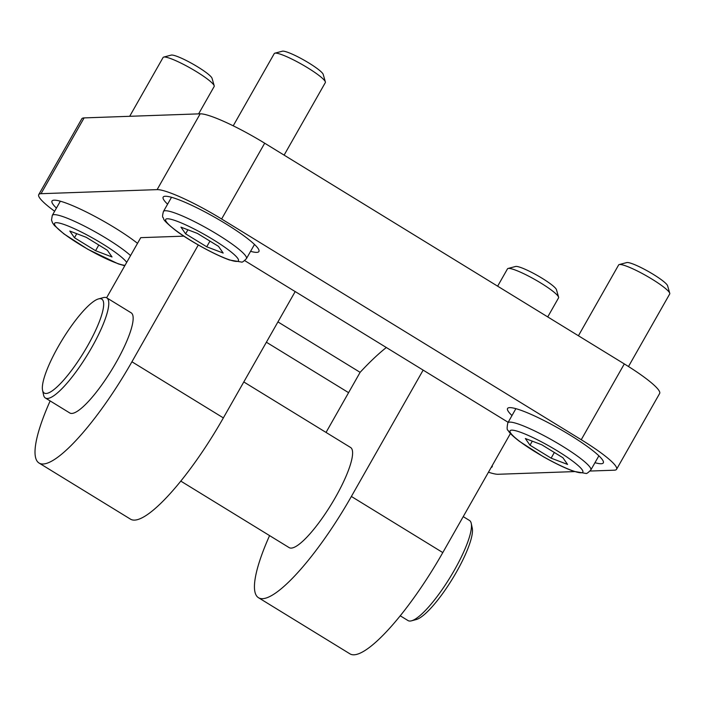 <?xml version="1.0" encoding="UTF-8"?>
<svg xmlns="http://www.w3.org/2000/svg" width="705" height="705" viewBox="0 0 705 705"><rect width="100%" height="100%" fill="white"/><g stroke="black" fill="none" stroke-linecap="round" stroke-linejoin="round"><path stroke-width="1.06" d="M233.223 125.816L274.263 53.58A29.363 4.239 29.6 0 1 274.835 53.192A29.363 4.239 29.6 0 1 307.662 67.803A29.363 4.239 29.6 0 1 325.357 81.895A29.363 4.239 29.6 0 1 325.331 82.591L284.115 155.126M325.357 81.895L323.207 74.404A23.741 3.428 -150.4 0 0 308.905 63.018A23.741 3.428 -150.4 0 0 282.37 51.201L274.835 53.192M197.418 233.417L218.532 246.38L223.185 253.069L206.724 246.794L185.609 233.831L180.956 227.151L197.418 233.417M187.9 229.795L185.609 233.831M209.949 241.119L206.724 246.794M578.426 335.756L618.646 264.939A29.363 4.239 29.6 0 1 619.228 264.56A29.363 4.239 29.6 0 1 652.054 279.171A29.363 4.239 29.6 0 1 669.75 293.262A29.363 4.239 29.6 0 1 669.715 293.959L628.49 366.521M669.75 293.262L667.6 285.772A23.741 3.428 -150.4 0 0 653.297 274.377A23.741 3.428 -150.4 0 0 626.763 262.568L619.228 264.56M541.801 444.785L562.916 457.748L567.578 464.436L551.116 458.162L530.001 445.199L525.348 438.519L541.801 444.785M532.293 441.163L530.001 445.199M554.341 452.478L551.116 458.162M497.642 286.177L507.494 268.843A29.363 4.239 29.6 0 1 508.076 268.464A29.363 4.239 29.6 0 1 540.894 283.075A29.363 4.239 29.6 0 1 558.598 297.166A29.363 4.239 29.6 0 1 558.563 297.854L547.732 316.924M558.598 297.166L556.448 289.676A23.741 3.428 -150.4 0 0 542.136 278.281A23.741 3.428 -150.4 0 0 515.611 266.472L508.076 268.464M129.685 116.299L163.102 57.475A29.363 4.239 29.6 0 1 163.683 57.096A29.363 4.239 29.6 0 1 196.51 71.707A29.363 4.239 29.6 0 1 214.205 85.799A29.363 4.239 29.6 0 1 214.17 86.486L198.616 113.875M214.205 85.799L212.055 78.308A23.741 3.428 -150.4 0 0 197.752 66.913A23.741 3.428 -150.4 0 0 171.218 55.105L163.683 57.096M86.257 237.321L107.371 250.284L112.025 256.973L95.572 250.698L74.457 237.735L69.795 231.046L86.257 237.321M76.748 233.699L74.457 237.735M98.797 245.014L95.572 250.698M180.753 481.083L289.165 547.626A58.735 13.272 -58.5 0 0 291.183 548.102A58.735 13.272 -58.5 0 0 333.456 500.77A58.735 13.272 -58.5 0 0 350.614 447.508L243.789 381.943M42.547 390.191L43.569 395.012A58.735 13.272 -58.5 0 0 45.349 397.981A58.735 13.272 -58.5 0 0 87.385 354.871A58.735 13.272 -58.5 0 0 106.799 297.871A58.735 13.272 -58.5 0 0 104.781 297.387A58.735 13.272 -58.5 0 0 103.335 297.625L98.585 298.894A55.06 12.443 121.5 0 1 99.943 298.682A55.06 12.443 121.5 0 1 82.397 354.562A55.06 12.443 121.5 0 1 42.547 390.191A55.06 12.443 121.5 0 1 62.419 339.546A55.06 12.443 121.5 0 1 98.585 298.894M106.799 297.871L131.183 312.835A58.735 13.272 121.5 0 1 111.769 369.834A58.735 13.272 121.5 0 1 69.733 412.945L45.349 397.981M411.491 620.814L416.241 619.545A55.06 12.443 -58.5 0 0 452.407 578.893A55.06 12.443 -58.5 0 0 472.279 528.248L471.257 523.436A58.735 13.272 121.5 0 1 450.063 577.457A58.735 13.272 121.5 0 1 411.491 620.814A58.735 13.272 121.5 0 1 408.028 620.576L400.193 615.765M463.22 516.624L469.477 520.457A58.735 13.272 121.5 0 1 471.257 523.436M54.637 211.262A58.735 8.478 29.6 0 1 38.74 194.615L81.798 118.819A58.735 8.478 29.6 0 1 84.106 117.902L200.176 113.822A58.735 8.478 29.6 0 1 264.683 143.203L624.313 363.921A58.735 8.478 29.6 0 1 659.642 393.478L616.575 469.283A58.735 8.478 29.6 0 1 614.275 470.2L590.085 471.046M326.045 432.429L360.114 372.337A182.78 41.304 121.5 0 1 386.349 347.503M360.114 372.337L277.911 321.885M50.143 400.925A117.471 26.543 -58.5 0 0 39.013 463.009L130.443 519.118A117.471 26.543 -58.5 0 0 223.362 417.898L295.192 291.562L508.146 422.304M269.574 535.597A117.471 26.543 -58.5 0 0 258.444 597.681A117.471 26.543 -58.5 0 0 351.372 496.461L423.141 370.125M258.444 597.681L349.874 653.799A117.471 26.543 -58.5 0 0 442.802 552.579L510.438 433.522M183.873 236.149L140.744 237.655L106.605 297.757M39.013 463.009A117.471 26.543 -58.5 0 0 131.932 361.78L198.29 244.979M244.714 260.621L295.131 291.562M492.231 465.556A55.06 7.949 29.6 0 1 492.152 466.78A55.06 7.949 29.6 0 1 491.138 467.477M511.98 415.562A55.06 7.949 29.6 0 1 507.556 408.486A55.06 7.949 29.6 0 1 559.356 428.772A55.06 7.949 29.6 0 1 603.304 462.877A55.06 7.949 29.6 0 1 601.145 463.74A55.06 7.949 29.6 0 1 594.967 462.7M56.435 208.098A55.06 7.949 29.6 0 1 52.011 201.022A55.06 7.949 29.6 0 1 85.939 211.8A55.06 7.949 29.6 0 1 137.519 243.348M167.587 204.194A55.06 7.949 29.6 0 1 163.163 197.118A55.06 7.949 29.6 0 1 214.963 217.404A55.06 7.949 29.6 0 1 258.92 251.509A55.06 7.949 29.6 0 1 256.752 252.372A55.06 7.949 29.6 0 1 250.575 251.332M38.74 194.615A58.735 8.478 29.6 0 1 41.04 193.699L157.118 189.627A58.735 8.478 29.6 0 1 221.617 218.999L581.246 439.717A58.735 8.478 29.6 0 1 616.575 469.283M574.54 471.592L498.197 474.271A58.735 8.478 29.6 0 1 488.459 472.209M348.623 392.685L266.367 342.207M213.28 239.709A41.851 6.045 29.6 0 1 226.552 258.77A41.851 6.045 29.6 0 1 166.371 221.837A41.851 6.045 29.6 0 1 213.28 239.709M217.73 234.606A47.72 6.891 -150.4 0 0 163.445 211.482C162.458 215.184 162.317 217.193 163.031 217.519C164.679 219.229 160.22 217.968 175.06 229.98C185.979 238.484 211.932 253.685 229.477 259.995L241.515 262.057C242.106 262.524 243.745 261.379 246.433 258.629A47.72 6.891 -150.4 0 0 217.73 234.606M557.673 451.077A41.851 6.045 29.6 0 1 570.944 470.138A41.851 6.045 29.6 0 1 510.764 433.205A41.851 6.045 29.6 0 1 557.673 451.077M562.114 445.974A47.72 6.891 -150.4 0 0 507.838 422.85C506.842 427.75 506.93 430.244 508.093 430.35C508.596 431.337 509.909 434.007 519.453 441.348L543.379 456.743C555.143 463.397 565.313 468.27 573.87 471.363L585.908 473.425C586.49 473.892 588.129 472.747 590.825 469.988A47.72 6.891 -150.4 0 0 562.114 445.974M125.032 265.327A41.851 6.045 29.6 0 1 78.511 243.666A41.851 6.045 29.6 0 1 56.365 222.683A41.851 6.045 29.6 0 1 102.128 243.613A41.851 6.045 29.6 0 1 126.688 262.401M130.566 255.58A47.72 6.891 -150.4 0 0 106.57 238.51A47.72 6.891 -150.4 0 0 52.293 215.386L51.509 220.022L52.549 222.886L54.355 225.45L63.908 233.884L87.825 249.279L118.325 263.899L124.785 265.759M442.802 552.579L351.372 496.461M131.932 361.78L223.362 417.898M624.313 363.921L581.246 439.717M221.617 218.999L264.683 143.203M84.106 117.902L41.04 193.699M200.176 113.822L157.118 189.627M246.433 258.629L254.496 244.441M163.445 211.482L171.509 197.294M590.825 469.988L598.88 455.809M507.838 422.85L515.893 408.662M52.293 215.386L60.348 201.198"/></g></svg>
